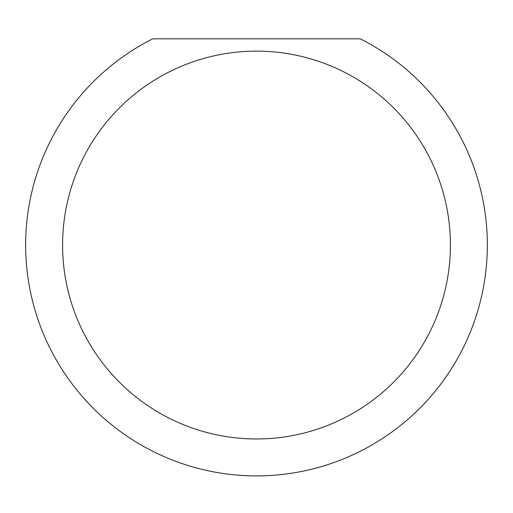 <?xml version="1.0" encoding="UTF-8"?>
<svg xmlns="http://www.w3.org/2000/svg" width="513" height="513" viewBox="0 0 513 513"><rect width="100%" height="100%" fill="white"/><g stroke="black" fill="none" stroke-linecap="round" stroke-linejoin="round"><path stroke-width="0.77" d="M450.414 245.047A193.914 193.914 0 0 0 256.5 51.133A193.914 193.914 0 0 0 62.586 245.047A193.914 193.914 0 0 0 256.5 438.961A193.914 193.914 0 0 0 450.414 245.047M360.241 38.821A230.85 230.85 0 0 1 256.5 475.897A230.85 230.85 0 0 1 152.759 38.821L360.241 38.821M83.491 397.889L89.204 404.122"/></g></svg>
